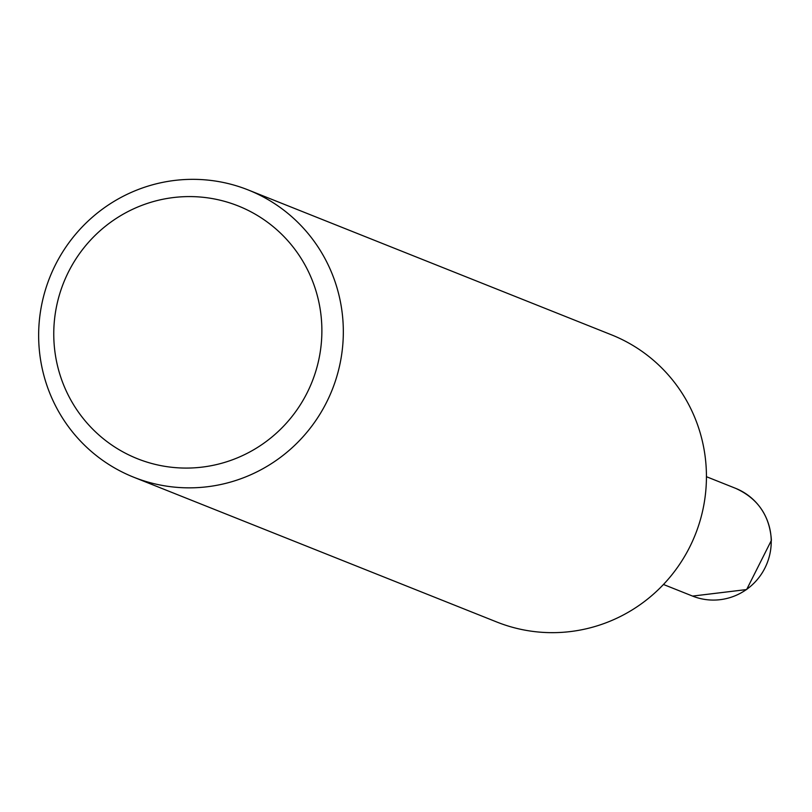 <?xml version="1.0" encoding="UTF-8"?>
<svg xmlns="http://www.w3.org/2000/svg" width="812" height="812" viewBox="0 0 812 812"><rect width="100%" height="100%" fill="white"/><g stroke="black" fill="none" stroke-linecap="round" stroke-linejoin="round"><path stroke-width="1.22" d="M190.891 467.996A136.061 133.736 -68.3 0 0 321.846 327.601A136.061 133.736 -68.3 0 0 184.74 196.666A136.061 133.736 -68.3 0 0 53.795 337.051A136.061 133.736 -68.3 0 0 190.891 467.996M194.484 487.758A154.615 151.976 -68.3 0 0 340.837 359.594A154.615 151.976 -68.3 0 0 248.259 189.978A154.615 151.976 -68.3 0 0 187.491 179.432A154.615 151.976 -68.3 0 0 41.138 307.586A154.615 151.976 -68.3 0 0 133.716 477.212A154.615 151.976 -68.3 0 0 194.484 487.758M133.716 477.212L496.822 622.022A154.615 151.976 -68.3 0 0 557.6 632.568A154.615 151.976 -68.3 0 0 703.943 504.414A154.615 151.976 -68.3 0 0 611.375 334.788L248.259 189.978M735.56 488.316C757.809 498.355 769.746 515.691 771.4 540.345L746.644 589.553L692.585 596.089A58.007 57.023 -68.3 0 0 771.217 540.193A58.007 57.023 -68.3 0 0 735.56 488.316L706.44 476.705M692.585 596.089L663.465 584.478"/></g></svg>

